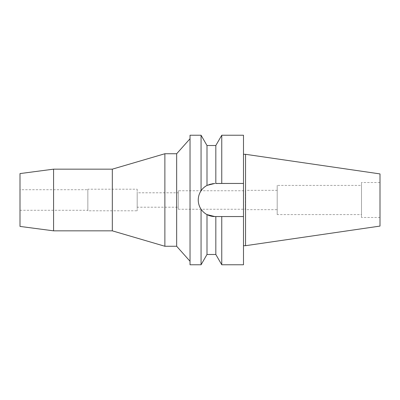 <?xml version="1.0" encoding="UTF-8"?>
<svg xmlns="http://www.w3.org/2000/svg" width="400" height="400" viewBox="0 0 400 400"><rect width="100%" height="100%" fill="white"/><g stroke="black" fill="none" stroke-linecap="round" stroke-linejoin="round"><path stroke-width="0.3" stroke-dasharray="2 1.5" d="M245.54 154.305L245.54 245.695M380 173.915L380 226.085M380 182.525L380 217.475L380 182.525L361.495 182.525L361.495 217.475L380 217.475M361.495 217.475L361.495 182.525M361.495 185.405L361.495 214.595L361.495 185.405L277.2 185.405L277.2 214.595L361.495 214.595M277.2 214.595L277.2 185.405M277.2 190.335L277.2 209.665L277.2 190.335L245.54 190.335L245.54 209.665L277.2 209.665M245.54 209.665L245.54 190.335M245.54 190.545L245.54 209.455M245.335 209.455L245.335 190.545M245.335 190.75L245.335 209.25L245.335 190.75L178.31 190.75L178.31 209.25L245.335 209.25M178.31 209.25L178.31 190.75M178.31 192.805L178.31 207.195L178.31 192.805L137.19 192.805L137.19 207.195L178.31 207.195M137.19 207.195L137.19 192.805M137.19 189.205L137.19 210.795L137.19 189.205L87.845 189.205L87.845 210.795L137.19 210.795M87.845 210.795L87.845 189.205M87.845 189.72L87.845 210.28L87.845 189.72L20 189.72L20 210.28L87.845 210.28M20 210.28L20 189.72M20 226.42L20 173.58M53.575 230.84L53.575 169.16M112.315 169.16L112.315 230.84M164.875 246.26L164.875 153.74M176.665 153.74L176.665 246.26M190.03 261.26L190.03 138.74L190.03 261.26M190.03 264.765L190.03 135.235M198.57 196.785A16.55 16.55 0 0 1 199.51 193.665M202.955 188.445A16.55 16.55 0 0 1 204.125 187.355M205.47 186.335A16.55 16.55 0 0 1 214.805 183.45A16.55 16.55 0 0 0 198.25 200A16.55 16.55 0 0 0 214.805 216.55L209.5 215.68M206.995 254.485L206.995 214.595A16.55 16.55 0 0 1 205.405 213.625L209.01 215.505M203.875 212.43A16.55 16.55 0 0 1 202.33 210.88L204.125 212.645M199.51 206.335A16.55 16.55 0 0 1 198.57 203.215M201.06 135.235L201.06 190.78C202.79 188.34 204.77 186.55 206.995 185.405L206.995 145.515M201.08 209.25L201.06 209.22C197.325 203.035 197.325 196.89 201.06 190.78M207.38 185.205L212.135 183.665M212.275 183.645L243.485 183.45L214.805 183.45M201.06 209.22L201.06 264.765M215.825 216.55L214.805 216.55L215.825 216.55L215.825 254.485M217.795 216.55L219.775 216.55M214.805 216.55L243.485 216.55L243.485 135.235M221.76 264.765L221.76 216.55M243.485 216.55L243.485 264.765M243.485 154.305L243.485 245.695L243.485 154.305M221.76 135.235L221.76 183.45L215.825 183.45L215.825 145.515"/><path stroke-width="0.6" d="M245.54 154.305L245.54 245.695L380 226.085L380 173.915L245.54 154.305L243.485 154.305M201.08 209.25L202.32 210.87A16.55 16.55 0 0 1 199.51 206.335M20 173.58L20 226.42L53.575 230.84L53.575 169.16L20 173.58M190.03 261.26L176.665 246.26L176.665 153.74L164.875 153.74L164.875 246.26L112.315 230.84L112.315 169.16L53.575 169.16M112.315 230.84L53.575 230.84M164.875 153.74L112.315 169.16M176.665 246.26L164.875 246.26M190.03 138.74L176.665 153.74M214.805 183.45L206.995 185.405C204.34 186.93 202.36 188.72 201.06 190.78L201.06 135.235L190.03 135.235L190.03 264.765L201.06 264.765L201.06 209.22C202.79 211.665 204.77 213.455 206.995 214.595L214.805 216.55A16.55 16.55 0 0 1 206.995 214.595L206.995 254.485L201.06 264.765M201.06 190.78C199.2 193.605 198.265 196.68 198.25 200C198.265 203.32 199.2 206.395 201.06 209.22M198.57 203.215A16.55 16.55 0 0 1 198.57 196.785M199.51 193.665A16.55 16.55 0 0 1 202.955 188.445M204.125 187.355A16.55 16.55 0 0 1 205.47 186.335M215.825 145.515L221.76 135.235L221.76 183.45L215.825 183.45L215.825 145.515L206.995 145.515L206.995 185.405L207.38 185.205M204.125 212.645L205.405 213.62A16.55 16.55 0 0 1 203.875 212.43M209.5 215.68L209.01 215.505M206.995 254.485L215.825 254.485L215.825 216.55L217.795 216.55M214.805 216.55L221.76 216.55L221.76 264.765L215.825 254.485M219.775 216.55L215.825 216.55M221.76 216.55L243.485 216.55L243.485 135.235L221.76 135.235M221.76 183.45L243.485 183.45L221.76 183.45M221.76 264.765L243.485 264.765L243.485 216.55M245.54 245.695L243.485 245.695M206.995 145.515L201.06 135.235"/></g></svg>
